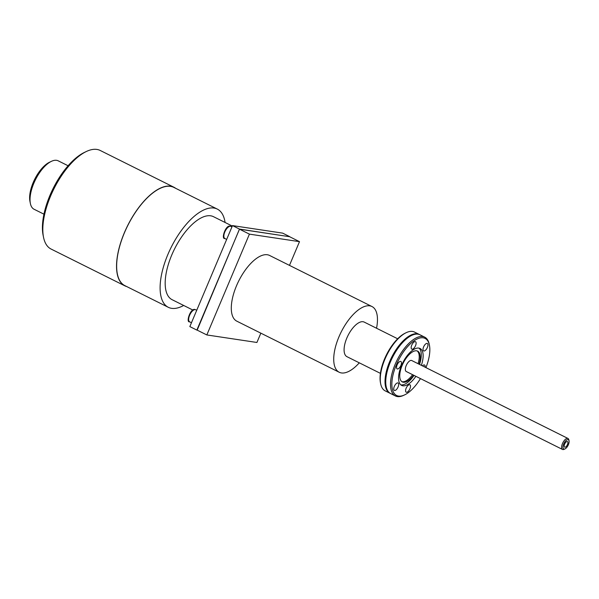 <?xml version="1.0" encoding="UTF-8"?>
<svg xmlns="http://www.w3.org/2000/svg" width="599" height="599" viewBox="0 0 599 599"><rect width="100%" height="100%" fill="white"/><g stroke="black" fill="none" stroke-linecap="round" stroke-linejoin="round"><path stroke-width="0.9" d="M359.288 362.829A36.711 16.195 -63.5 0 1 339.206 372.249L236.777 321.154A36.711 16.195 -63.5 0 1 236.5 285.798A36.711 16.195 -63.5 0 1 267.341 254.755A36.711 16.195 -63.5 0 1 269.557 255.444L371.979 306.538A36.711 16.195 -63.5 0 1 376.539 328.245M339.206 372.249A36.711 16.195 -63.5 0 1 338.929 336.885A36.711 16.195 -63.5 0 1 371.979 306.538M380.417 373.364L346.971 356.682A19.325 8.521 -63.5 0 1 347.375 336.825A19.325 8.521 -63.5 0 1 363.054 321.73A19.325 8.521 -63.5 0 1 364.222 322.097L397.669 338.779M260.85 333.156L256.911 342.471L206.835 334.946L249.424 234.134L299.5 241.652L289.474 265.379M206.835 334.946L196.899 329.997L239.488 229.177L249.424 234.134M239.488 229.177L289.572 236.702L299.5 241.652M289.609 236.717L239.48 229.08L197.168 330.131M196.824 330.079L189.838 326.59L232.502 225.598L239.48 229.08M232.502 225.598L282.668 233.131L289.646 236.62M192.871 310.05L172.1 299.687A46.378 20.456 -63.5 0 1 173.074 252.029A46.378 20.456 -63.5 0 1 210.698 215.812A46.378 20.456 -63.5 0 1 213.499 216.688L232.3 226.07M183.676 305.468A54.876 24.2 -63.5 0 1 171.613 308.335A54.876 24.2 -63.5 0 1 168.304 307.302A54.876 24.2 -63.5 0 1 167.892 254.448A54.876 24.2 -63.5 0 1 213.978 208.048A54.876 24.2 -63.5 0 1 217.295 209.081A54.876 24.2 -63.5 0 1 225.074 222.461M168.304 307.302L124.847 285.626A54.876 24.2 -63.5 0 1 126 229.222A54.876 24.2 -63.5 0 1 170.528 186.371A54.876 24.2 -63.5 0 1 173.837 187.405L217.295 209.081M126.666 286.532A55.071 24.289 -63.5 0 1 124.764 285.798A55.071 24.289 -63.5 0 1 124.345 232.764A55.071 24.289 -63.5 0 1 170.603 186.192A55.071 24.289 -63.5 0 1 173.927 187.232A55.071 24.289 -63.5 0 1 175.657 188.311M173.927 187.232L100.205 150.461A55.071 24.289 116.5 0 0 96.881 149.428A55.071 24.289 116.5 0 0 86.353 151.495A55.071 24.289 116.5 0 0 53.888 188.902A55.071 24.289 116.5 0 0 43.54 237.339A55.071 24.289 116.5 0 0 51.042 249.027L124.764 285.798M43.54 237.339L43.113 235.25A53.139 23.436 -63.5 0 1 53.101 188.513A53.139 23.436 -63.5 0 1 84.422 152.416L86.353 151.495M68.099 165.758L58.215 160.832A27.052 11.928 116.5 0 0 56.583 160.322A27.052 11.928 116.5 0 0 51.409 161.341A27.052 11.928 116.5 0 0 35.461 179.715A27.052 11.928 116.5 0 0 30.377 203.503A27.052 11.928 116.5 0 0 34.061 209.246L43.952 214.18M30.377 203.503L29.95 201.414A25.121 11.082 -63.5 0 1 34.675 179.318A25.121 11.082 -63.5 0 1 49.477 162.254L51.409 161.341M406.227 332.67L405.261 333.134A31.882 14.062 116.5 0 0 386.467 354.788A31.882 14.062 116.5 0 0 380.47 382.828L380.687 383.877A32.848 14.488 -63.5 0 1 386.864 354.982A32.848 14.488 -63.5 0 1 406.227 332.67A32.848 14.488 -63.5 0 1 412.501 331.434A32.848 14.488 -63.5 0 1 414.486 332.056L419.248 334.429A32.848 14.488 -63.5 0 1 419.607 334.624M390.293 393.393A32.848 14.488 -63.5 0 1 389.927 393.221L385.164 390.848A32.848 14.488 -63.5 0 1 380.687 383.877M389.927 393.221A32.848 14.488 -63.5 0 1 390.615 359.46A32.848 14.488 -63.5 0 1 417.263 333.808A32.848 14.488 -63.5 0 1 419.248 334.429M429.423 345.181L429.206 344.133A32.848 14.488 116.5 0 0 424.728 337.162L419.974 334.789A32.848 14.488 116.5 0 0 417.99 334.167A32.848 14.488 116.5 0 0 391.334 359.819A32.848 14.488 116.5 0 0 390.645 393.58L395.407 395.954A32.848 14.488 116.5 0 0 397.392 396.575A32.848 14.488 116.5 0 0 403.666 395.34L404.632 394.883A31.882 14.062 -63.5 0 1 398.537 396.081A31.882 14.062 -63.5 0 1 396.373 364.776A31.882 14.062 -63.5 0 1 423.149 337.814A31.882 14.062 -63.5 0 1 429.423 345.181A31.882 14.062 -63.5 0 1 425.934 367.614M424.728 337.162A32.848 14.488 116.5 0 0 422.744 336.548A32.848 14.488 116.5 0 0 396.096 362.193A32.848 14.488 116.5 0 0 395.407 395.954M420.453 378.598A31.882 14.062 -63.5 0 1 404.632 394.883M407.597 391.911A4.156 1.834 116.5 0 0 410.48 386.827A4.156 1.834 116.5 0 0 409.896 384.76A4.156 1.834 116.5 0 0 407.38 386.115A4.156 1.834 116.5 0 0 405.613 390.129A4.156 1.834 116.5 0 0 406.189 392.195A4.156 1.834 116.5 0 0 407.597 391.911M393.872 389.844A4.156 1.834 116.5 0 0 394.352 390.421A4.156 1.834 116.5 0 0 397.032 388.841A4.156 1.834 116.5 0 0 398.058 382.986A4.156 1.834 116.5 0 0 395.37 384.558A4.156 1.834 116.5 0 0 393.872 389.844M397.122 364.888A4.156 1.834 116.5 0 0 397.152 368.887A4.156 1.834 116.5 0 0 397.399 368.962A4.156 1.834 116.5 0 0 400.768 365.719A4.156 1.834 116.5 0 0 400.858 361.452A4.156 1.834 116.5 0 0 400.611 361.369A4.156 1.834 116.5 0 0 397.122 364.888M414.089 341.984A4.156 1.834 116.5 0 0 411.206 347.068A4.156 1.834 116.5 0 0 411.79 349.135A4.156 1.834 116.5 0 0 414.306 347.779A4.156 1.834 116.5 0 0 416.08 343.766A4.156 1.834 116.5 0 0 415.496 341.7A4.156 1.834 116.5 0 0 414.089 341.984M427.813 344.051A4.156 1.834 116.5 0 0 427.342 343.474A4.156 1.834 116.5 0 0 424.654 345.054A4.156 1.834 116.5 0 0 423.628 350.909A4.156 1.834 116.5 0 0 426.316 349.337A4.156 1.834 116.5 0 0 427.813 344.051M421.359 365.338A20.636 9.105 116.5 0 0 420.056 348.483A20.636 9.105 116.5 0 0 418.813 348.094A20.636 9.105 116.5 0 0 402.064 364.207A20.636 9.105 116.5 0 0 401.63 385.412A20.636 9.105 116.5 0 0 402.88 385.801A20.636 9.105 116.5 0 0 415.886 376.314M425.103 367.202A4.156 1.834 116.5 0 0 424.541 365.008A4.156 1.834 116.5 0 0 424.287 364.933A4.156 1.834 116.5 0 0 422.445 365.877M414.021 375.386A20.636 9.105 -63.5 0 1 401.016 384.872A20.636 9.105 -63.5 0 1 400.761 384.828M419.068 348.139A20.636 9.105 -63.5 0 1 419.495 364.409M419.068 364.192A17.199 7.585 116.5 0 0 417.66 351.134A17.199 7.585 116.5 0 0 416.627 350.804A17.199 7.585 116.5 0 0 402.67 364.237A17.199 7.585 116.5 0 0 402.311 381.907A17.199 7.585 116.5 0 0 403.352 382.237A17.199 7.585 116.5 0 0 413.587 375.176M412.584 374.675A17.199 7.585 -63.5 0 1 402.341 381.735A17.199 7.585 -63.5 0 1 401.832 381.615M417.136 350.924A17.199 7.585 -63.5 0 1 418.065 363.69M568.002 438.475L411.723 360.531A6.132 2.703 116.5 0 0 411.348 360.411A6.132 2.703 116.5 0 0 406.369 365.203A6.132 2.703 116.5 0 0 406.242 371.507L562.521 449.46A6.132 2.703 -63.5 0 1 562.656 443.155A6.132 2.703 -63.5 0 1 567.627 438.363A6.132 2.703 -63.5 0 1 568.002 438.475A6.132 2.703 -63.5 0 1 568.84 439.778L569.05 440.827A5.166 2.276 116.5 0 0 568.032 439.629A5.166 2.276 116.5 0 0 563.689 444.001A5.166 2.276 116.5 0 0 564.041 449.078A5.166 2.276 116.5 0 0 565.029 448.883A5.166 2.276 116.5 0 0 568.077 445.371A5.166 2.276 116.5 0 0 569.05 440.827M565.029 448.883L564.063 449.34A6.132 2.703 -63.5 0 1 562.895 449.572A6.132 2.703 -63.5 0 1 562.521 449.46M567.463 444.57A3.13 1.385 116.5 0 0 567.433 441.553A3.13 1.385 116.5 0 0 564.617 444.144A3.13 1.385 116.5 0 0 564.64 447.161A3.13 1.385 116.5 0 0 567.463 444.57M189.658 321.843C185.645 322.749 190.542 307.819 195.012 309.526L195.693 309.743A6.761 2.98 116.5 0 0 195.281 309.608A6.761 2.98 116.5 0 0 189.801 314.894A6.761 2.98 116.5 0 0 189.658 321.843L191.463 322.741M224.857 238.507C220.851 239.405 225.748 224.475 230.211 226.19L230.9 226.4A6.761 2.98 116.5 0 0 230.488 226.272A6.761 2.98 116.5 0 0 224.999 231.558A6.761 2.98 116.5 0 0 224.857 238.507L226.669 239.405M195.693 309.743L196.734 310.26M230.9 226.4L231.94 226.924"/></g></svg>
